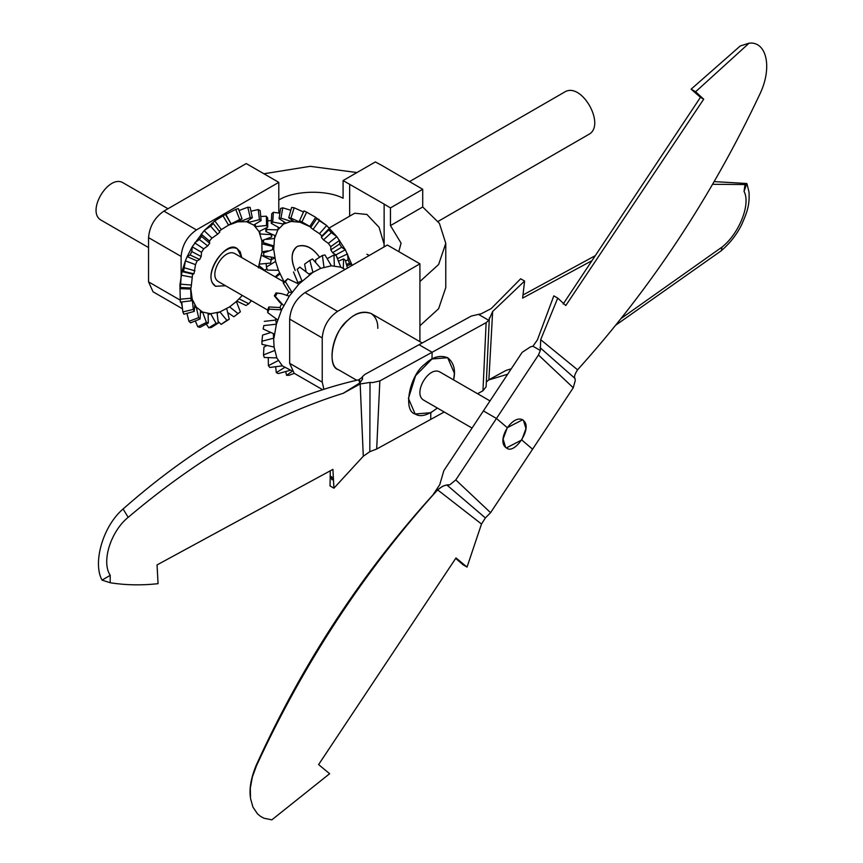 <?xml version="1.0" encoding="UTF-8"?>
<svg xmlns="http://www.w3.org/2000/svg" width="863" height="863" viewBox="0 0 863 863"><rect width="100%" height="100%" fill="white"/><g stroke="black" fill="none" stroke-linecap="round" stroke-linejoin="round"><path stroke-width="1.29" d="M293.301 265.189C290.896 256.947 292.212 250.691 297.25 246.419C305.092 243.798 312.535 247.422 319.58 257.282C312.719 247.703 305.275 244.078 297.26 246.408C291.209 250.712 290.529 258.76 295.211 270.551L293.301 265.189M284.402 282.589L278.436 270.248L275.599 261.403L273.711 249.278L274.488 238.501L277.843 229.882L283.549 224.056L291.176 221.446L300.151 222.266L310.982 227.142M274.844 235.567L274.488 238.501L266.322 239.385M278.253 227.39L277.843 229.882L266.796 229.558L266.764 227.81M284.013 222.061L283.549 224.056L272.719 222.039L273.377 212.298L279.882 213.204M291.64 220.043L291.176 221.446L280.971 218.112L282.794 207.821L290.842 210.27M300.497 221.532L300.151 222.266L290.939 218.08L294.164 207.789L303.496 211.974M314.973 216.893L326.689 225.545L336.829 236.635L345.373 249.774L352.147 265.351M315.696 217.314L309.828 226.43L301.91 221.931L306.667 212.179L315.696 217.314M319.461 233.646L313.042 229.396L319.353 220.691L326.689 225.545L319.461 233.646L322.223 236.311L321.403 237.465L323.517 239.903L331.306 232.676L336.829 236.635L328.361 243.377L330.766 246.656L339.569 240.378L339.623 244.013L330.809 249.849L330.766 246.656M337.045 257.163L337.724 258.555L347.509 253.938L348.102 259.882L349.537 263.344L351.317 264.261M335.858 254.898L332.557 252.686L341.619 247.25L345.373 249.774L335.858 254.898L336.139 255.437M275.2 276.894L279.547 272.978M279.99 273.981L275.761 277.217M275.599 261.403L266.408 267.055L267.39 270.108L278.436 270.248M271.306 259.774L274.812 257.951M266.408 267.055L266.192 263.636M274.768 257.703L263.884 255.847L263.377 251.672L263.614 253.787L263.517 252.935L273.711 249.278M263.161 240.346L263.377 242.665L273.668 245.89M263.377 242.665L263.657 240.119M267.724 220.777L271.381 220.637M265.782 228.415L265.89 231.554L266.796 229.558M265.89 231.554L275.221 235.675M273.377 212.298L271.716 213.787L271.252 223.334L279.321 227.832M271.252 223.334L272.719 222.039M280.971 218.112L279.062 218.619L280.615 208.404L282.794 207.821M279.062 218.619L285.642 222.924M294.164 207.789L291.64 207.422L288.727 217.756L293.744 221.327M288.727 217.756L290.939 218.08M301.91 221.931L299.547 220.799L303.981 210.896L306.667 212.179M299.547 220.799L302.999 223.161M319.008 219.418L316.71 218.576L310.712 227.541L316.721 218.566L319.353 220.691M310.712 227.541L313.042 229.396M331.306 232.676L328.889 229.892L329.828 228.576L328.976 228.717M328.889 229.892L322.223 236.311M328.361 243.377L323.517 239.903M330.809 249.849L332.557 252.686M339.623 244.013L341.619 247.25M348.102 259.882L345.545 260.885M346.559 264.369L349.537 263.344M291.446 370.583L282.341 365.858L276.818 357.918L274.089 347.055L273.366 333.798M274.089 347.055L274.186 347.875L274.089 347.055L261.974 344.326L261.931 341.23L273.981 338.102L276.376 324.186L275.61 318.879M274.38 334.057L263.15 328.997L263.841 325.588L276.376 324.186L281.618 309.849L279.86 307.541L281.662 303.862M279.86 307.541L268.868 306.948L269.073 309.17L281.618 309.849L289.299 296.138L298.868 284.089L312.913 272.363L320.712 268.339L331.37 265.804L340.799 267.174L345.038 269.461M288.954 292.19L291.985 292.341L285.383 281.64L283.161 282.805L288.954 292.19L286.602 295.524M297.066 282.837L301.974 280.96L297.185 269.299L299.806 267.099L309.601 274.585M309.019 273.959L312.913 272.363L309.839 260.346L304.607 264.132L305.987 271.133M294.294 373.345L289.008 375.329L286.592 375.329L292.028 371.414M285.772 371.759L286.592 375.329M290.259 370.281L278.296 373.571L276.3 372.633L284.477 367.562M275.685 367.055L276.3 372.633M282.341 365.858L269.828 367.465L268.393 365.664L278.177 360.626M268.285 357.994L268.393 365.664M276.818 357.918L264.251 357.465L263.485 354.93L274.596 350.551M266.343 345.804L263.959 347.077L263.485 354.93M270.141 332.73L262.6 335.071L261.931 341.23M263.15 328.997L263.841 325.588M275.265 320.119L264.272 321.349M277.649 319.914L267.713 312.633L267.659 309.99L268.868 306.948M267.713 312.633L269.073 309.17M283.668 305.653L275.308 296.451L277.25 293.172L281.414 293.625L289.299 296.138M275.308 296.451L274.326 295.793L276.031 292.924L277.25 293.172M279.968 293.366L276.031 292.924M274.326 295.793L279.666 302.255M283.161 282.805L287.757 278.792L298.868 284.089M285.383 281.64L287.757 278.792M297.185 269.299L299.806 267.099M293.506 271.985L297.713 282.212M309.839 260.346L312.525 258.965L320.712 268.339M323.97 267.185L322.406 255.459L324.952 254.973L331.37 265.804M322.406 255.459L315.631 259.839L315.642 261.845M334.348 265.804L333.959 254.973L327.476 258.49M333.959 254.973L336.182 255.448L340.799 267.174M343.258 268.328L343.636 258.943L345.362 260.324L347.455 268.069M343.636 258.943L338.717 261.014M267.67 310.076L218.35 281.597C207.627 275.027 223.776 247.983 234.596 253.452L283.895 281.91M524.833 422.018C530.993 430.54 514.1 454.995 506.398 447.908C495.686 441.338 511.835 414.283 522.654 419.763L524.833 422.018M240.216 251.78L241.759 257.584L237.303 248.76L240.216 251.78M225.513 285.739L215.631 286.289C201.349 277.53 222.881 241.467 237.303 248.76L237.303 248.76C227.045 239.31 204.52 271.921 212.73 283.28L215.631 286.289L225.513 285.739M148.555 247.562L100.723 219.946C86.429 211.176 107.972 175.113 122.395 182.417L167.983 208.738M472.039 428.07L423.28 399.914C412.902 393.075 428.436 366.279 439.526 371.77L490.011 400.907M338.566 369.774C325.88 366.775 333.161 330.54 348.318 319.893C355.826 312.708 363.409 310.572 371.079 313.485M453.744 379.202L454.38 373.248L447.66 357.692C453.722 362.6 455.74 369.763 453.744 379.202M444.218 412.007L430.68 419.429L430.82 412.708L437.358 408.048C427.768 415.448 420.378 417.433 415.168 414.003C402.492 411.004 409.763 374.769 424.93 364.121C432.439 356.948 440.022 354.812 447.692 357.714L431.985 358.976L432.126 352.266L379.849 380.917L372.687 382.589L370.022 382.438L369.817 451.673L376.678 449.03L430.68 419.429L430.82 412.708L415.157 413.992L408.426 398.436L415.567 375.75L431.985 358.976L432.126 352.266L419.051 344.715L365.049 374.315L362.428 376.667L362.557 379.105L361.888 377.616L362.428 376.667M225.265 214.391L214.801 220.917L204.121 230.637L192.201 246.818L187.152 256.624L197.088 260.906L195.523 264.65L185.372 260.885L182.115 270.971L179.925 284.812L180.345 302.126L191.122 300.82L190.691 289.019L179.86 288.674M197.088 260.906L199.666 259.461L190.087 254.973L187.152 256.624L185.372 260.885L183.571 271.37L182.115 270.971L193.948 273.841L195.523 264.65M191.823 277.196L181.154 275.189L180.658 284.164L191.392 285.07L192.665 273.485L193.948 273.841L192.665 273.485M190.691 287.962L192.222 299.256L191.327 299.353M181.715 301.964L182.859 311.921L193.323 309.407L192.222 299.256L196.279 307.142L194.768 307.465M186.947 313.377L188.932 321.338L198.652 317.67L196.279 307.142L202.589 312.082L200.583 312.719M195.297 320.928L197.8 326.764L206.43 322.428L202.589 312.082L210.658 313.722L208.253 314.65M206.257 324.046L208.803 327.811L216.084 323.345L210.658 313.722L219.903 311.931L217.142 313.107M218.317 321.672L221.133 324.391L226.893 320.346L219.903 311.931L229.634 306.85L236.376 301.511L242.309 295.437M258.361 267.854L262.018 251.802L261.813 240.658L258.997 231.521L253.765 225.049L246.505 221.726L237.767 221.802L228.188 225.265M261.823 240.658L261.953 241.705L261.813 240.658L271.683 236.937L271.111 234.261M259.731 231.262L260.097 233.992L271.09 234.639M255.124 224.402L255.556 226.667L266.548 225.47L266.354 216.214L260.734 216.473M248.371 220.648L248.846 222.363L259.429 219.644L258.242 209.58L250.95 211.198M240.054 220.324L240.486 221.413L250.248 217.605L247.767 207.239L239.062 210.518M225.912 214.412L231.079 223.884L239.698 219.482L235.739 209.385L225.869 214.423M221.338 229.601L228.555 225.146L223.021 215.847L214.801 220.917L221.338 229.601L219.375 231.122M211.974 238.112L217.638 234.175L210.583 226.149L204.121 230.637L211.974 238.112L209.364 241.111L209.72 243.247L207.767 245.912L199.321 239.515L194.671 242.837L203.69 248.824L201.521 252.32L192.201 246.818L191.834 251.597L201.198 256.505L201.521 252.32M211.543 223.506L213.139 223.69L210.583 226.149M219.882 232.018L213.075 223.301L219.882 232.018L217.638 234.175M201.198 256.505L199.666 259.461M191.834 251.597L190.087 254.973M184.693 267.897L194.93 270.799M191.392 285.07L191.025 287.972L180.238 287.487L179.925 284.812M180.658 284.164L180.238 287.487M180.033 299.213L190.842 298.264M191.489 296.419L191.122 300.82M194.822 305.081L194.218 311.414L183.884 314.208L182.859 311.921M193.323 309.407L194.218 311.414M188.932 321.338L190.594 322.838L200.108 318.976L198.652 317.67M200.496 310.939L200.108 318.976M208.102 313.593L208.328 322.945L199.968 327.357L197.8 326.764M206.43 322.428L208.328 322.945M208.803 327.811L211.327 327.465L218.296 323.032L216.084 323.345M217.066 312.827L218.296 323.032M226.732 308.695L229.245 319.224L221.133 324.391M226.893 320.346L229.245 319.224M228.166 312.881L233.862 316.764L240.378 311.813L236.376 301.511M238.059 313.647L229.634 306.85M236.786 301.133L246.063 305.48L248.749 303.765L239.137 298.857M250.41 300.108L250.874 301.327L248.749 303.765M266.678 271.974L259.094 265.664M259.58 264.1L270.594 263.086L271.543 257.562M261.554 255.383L271.273 260.076M267.918 250.842L262.018 251.802M273.042 245.793L272.654 249.224L272.784 245.75M262.147 243.808L272.708 246.462M271.845 234.563L271.683 236.937M266.354 216.214L267.713 218.123L267.746 227.142L258.997 231.521M267.746 227.142L266.548 225.47M259.429 219.644L261.122 220.572L260.173 210.637L258.242 209.58M261.122 220.572L253.765 225.049M247.767 207.239L250.141 207.368L252.33 217.703L246.505 221.726M252.33 217.703L250.248 217.605M239.698 219.482L242.007 218.76L238.361 208.566L235.739 209.385M242.007 218.76L237.767 221.802M225.394 214.315L230.906 223.646L228.555 225.146M225.718 214.143L223.021 215.847M203.69 248.824L207.767 245.912M209.633 241.252L201.144 234.046L201.554 236.484L209.72 243.247M201.554 236.484L199.321 239.515M409.688 181.5L565.384 91.607C582.029 82.826 605.017 123.743 589.763 133.83L438.07 221.413M422.708 189.288L422.708 206.98L390.464 225.599L390.464 207.907L422.708 189.288L382.029 165.523L375.34 161.942L343.086 180.561L343.086 198.253C326.71 189.536 293.636 190.464 278.792 200.043L278.792 182.352L246.235 163.56L163.884 211.101C154.639 217.562 149.536 226.408 148.555 237.638L181.122 256.44C182.093 245.211 187.195 236.365 196.44 229.903L278.792 182.352M263.916 173.765L310.162 166.332L356.958 172.546M419.914 263.83L387.358 245.027L304.995 292.579C295.761 299.04 290.648 307.886 289.677 319.116L322.233 337.918C323.204 326.678 328.318 317.832 337.552 311.37L419.914 263.83L419.914 281.521L438.62 264.499L445.772 243.334L445.772 287.573L438.62 308.727L419.914 325.75L419.914 281.521M398.803 251.64L401.079 243.139L390.464 225.599M422.708 206.98L439.418 223.355L445.772 243.334M384.132 246.883L384.132 204.11L390.464 207.907M343.086 180.561L384.132 204.11M419.914 341.672L419.914 325.75M356.441 380.087L355.847 380.432M266.947 268.803L264.833 270.033M329.213 227.961L354.715 213.237L366.894 214.445L379.084 227.314L384.132 244.305L383.97 246.98M369.299 255.448L366.894 254.261M349.655 216.16L349.655 184.207M356.689 380.238L338.533 369.763C327.217 365.718 331.867 336.915 343.301 325.265C352.028 314.315 361.273 310.389 371.036 313.452C375.729 316.84 377.983 321.802 377.778 328.339M181.122 275.362L181.122 256.44M182.136 306.419L181.165 302.028M278.792 213.01L278.792 200.043M180.108 300.087L148.555 281.877L153.042 291.791L182.406 308.749M322.233 337.918L322.233 382.147L289.677 363.345L289.677 319.116M289.677 363.345L294.164 373.269L322.546 389.655M323.905 389.224L322.233 382.147M148.555 281.877L148.555 237.638M481.5 524.014L467.034 567.088L455.998 557.93L318.609 764.575L329.634 773.712L271.845 819.85L263.981 818.221L260.54 816.376L257.541 813.906L252.967 807.164L250.507 798.437L250.313 788.167L252.363 776.991L256.527 765.643C303.992 662.806 364.369 570.885 437.627 489.871L481.5 524.014L485.373 517.94L490.583 512.676L532.59 449.202L521.748 439.979L506.398 447.908L505.589 447.336L503.097 439.04L507.304 427.692L496.462 418.469L455.793 479.914L449.785 484.823L448.329 484.812L449.785 484.823M448.879 485.038L446.182 485.092L448.329 484.812M485.373 517.94L447.174 485.254C445.179 484.812 441.996 486.354 437.627 489.871L437.131 490.68L437.627 489.871M442.514 486.29L446.182 485.092M460.928 562.439L458.512 560.659L460.928 562.439M467.034 567.088L463.129 564.812L455.686 558.393M563.172 304.035L700.454 97.325L691.112 89.169L740.271 45.955L749.127 43.15C766.732 41.133 772.741 67.778 759.645 94.585C711.349 196.947 650.659 288.684 577.584 369.806L540.68 339.688L540.335 350.486L538.469 354.995L496.462 418.469L483.388 410.917L443.83 470.691L439.752 484.661L432.967 494.866M331.845 479.666L330.982 476.43L333.064 477.983L332.784 479.763L331.845 479.666M362.557 379.105L359.795 382.978L358.717 379.785C278.749 397.94 200.205 441.004 123.096 508.976C102.805 526.225 92.503 563.054 102.05 580.119L110.184 582.741C125.469 585.2 141.424 585.513 158.058 583.679L157.055 564.909L332.913 469.375L333.927 488.178L330.033 485.912L330.281 470.81M110.184 582.741L110.227 575.341C100.96 561.392 111.154 530.939 128.177 517.336C199.569 457.002 271.241 415.653 343.215 393.291L360.173 383.959L363.291 456.225L333.927 488.178M363.291 456.225L369.817 451.673M102.05 580.119L110.227 575.341M359.795 382.978L343.215 393.291M358.717 379.785L361.888 377.616M360.259 382.611L359.342 379.623M360.173 383.959L370.022 382.438M591.975 260.669L522.622 298.113L524.596 281.036L520.669 278.792L491.187 308.598L481.187 313.798L478.49 314.38L488.76 320.302L486.139 322.654L432.126 352.266L419.051 344.715L471.327 316.052L478.49 314.38M522.956 295.006L595.308 255.653M712.601 184.304L744.996 184.542L744.046 191.424C750.961 204.013 739.213 233.571 722.029 247.077L621.026 318.544M511.284 368.76L505.901 370.486L488.879 379.774L492.644 311.5L524.596 281.036M492.644 311.5L488.76 320.302M714.165 181.597L746.797 183.506L746.819 184.844L746.797 183.506L744.996 184.542M722.029 247.077L721.317 250.723C730.066 243.129 736.851 234.434 741.673 224.628C747.833 210.831 749.677 204.175 748.998 192.071L747.099 184.207M746.797 183.506L744.046 191.424M488.458 380.022L507.66 374.229M477.563 393.722L482.956 390.766L486.117 386.786L489.343 317.908M488.879 379.774L486.279 382.082M540.335 350.486L532.946 346.225L530.551 346.829L522.137 352.352L483.388 410.917L496.462 418.469L507.304 427.692L522.654 419.763L523.463 420.335L525.955 428.631L521.748 439.979L532.59 449.202L573.259 387.757L575.265 380.529L574.995 378.436C573.873 377.077 574.736 374.208 577.584 369.806M696.57 93.42L698.987 95.2L696.57 93.42M691.112 89.169L695.621 91.758L703.701 99.191L565.794 305.534L557.735 298.113L553.819 295.858L537.412 339.871L532.946 346.225M703.701 99.191L700.454 97.325M695.621 91.758L749.127 43.15M540.68 339.688L557.735 298.113M574.995 378.436L540.033 347.616M337.552 311.37L304.995 292.579M196.44 229.903L163.884 211.101M256.527 765.643L256.257 765.147C251.219 777.326 249.234 787.865 250.313 796.765M490.583 512.676L455.793 479.914M128.177 517.336L123.096 508.976M376.678 449.03L379.849 380.917M486.139 322.654L482.956 390.766M538.469 354.995L573.259 387.757M313.744 216.182L315.254 217.055M308.113 225.437L309.439 226.203M328.976 228.727L321.478 236.44M351.273 264.272L346.904 265.696M279.677 293.312L281.414 293.625M279.493 302.104L281.198 303.636M371.047 313.463L422.19 342.989M193.172 274.197L182.686 271.78M442.676 486.203L437.347 490.065C363.269 570.831 302.902 662.536 256.257 765.157M721.317 250.723L615.664 325.232"/></g></svg>
